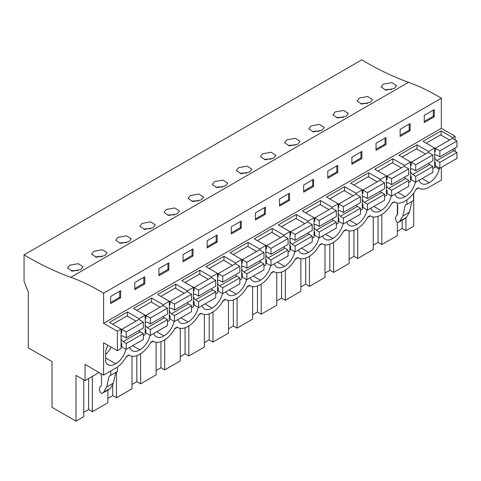<?xml version="1.0" encoding="UTF-8"?>
<svg xmlns="http://www.w3.org/2000/svg" width="481" height="481" viewBox="0 0 481 481"><rect width="100%" height="100%" fill="white"/><g stroke="black" fill="none" stroke-linecap="round" stroke-linejoin="round"><path stroke-width="0.72" d="M415.782 189.67L418.614 188.035M441.33 167.46L441.33 180.128L429.028 187.229A20.148 11.634 -60 0 1 418.957 188.227A20.148 11.634 -60 0 1 418.344 187.83L416.065 189.147A20.148 11.634 -60 0 1 405.381 200.884L404.906 201.16A20.148 11.634 -60 0 1 394.829 202.158A20.148 11.634 -60 0 1 394.222 201.755L391.943 203.072A20.148 11.634 -60 0 1 381.253 214.809L380.784 215.085A20.148 11.634 -60 0 1 370.707 216.083A20.148 11.634 -60 0 1 370.093 215.686L367.815 217.003A20.148 11.634 -60 0 1 357.13 228.74L356.655 229.016A20.148 11.634 -60 0 1 346.585 230.014A20.148 11.634 -60 0 1 345.971 229.611L343.693 230.928A20.148 11.634 -60 0 1 333.008 242.665L332.533 242.941A20.148 11.634 -60 0 1 322.456 243.939A20.148 11.634 -60 0 1 321.849 243.542L319.57 244.859A20.148 11.634 -60 0 1 308.886 256.595L308.411 256.872A20.148 11.634 -60 0 1 298.334 257.864A20.148 11.634 -60 0 1 297.727 257.467L295.442 258.784A20.148 11.634 -60 0 1 284.758 270.52L284.283 270.797A20.148 11.634 -60 0 1 274.212 271.795A20.148 11.634 -60 0 1 273.599 271.398L271.32 272.715A20.148 11.634 -60 0 1 260.636 284.451L260.161 284.722A20.148 11.634 -60 0 1 250.09 285.72A20.148 11.634 -60 0 1 249.477 285.323L247.198 286.64A20.148 11.634 -60 0 1 236.514 298.376L236.039 298.653A20.148 11.634 -60 0 1 225.962 299.651A20.148 11.634 -60 0 1 225.355 299.254L223.07 300.571A20.148 11.634 -60 0 1 212.386 312.307L211.911 312.578A20.148 11.634 -60 0 1 201.84 313.576A20.148 11.634 -60 0 1 201.226 313.179L198.948 314.496A20.148 11.634 -60 0 1 188.263 326.232L187.788 326.509A20.148 11.634 -60 0 1 177.717 327.507A20.148 11.634 -60 0 1 177.104 327.11L174.825 328.421A20.148 11.634 -60 0 1 164.141 340.163L163.666 340.434A20.148 11.634 -60 0 1 153.589 341.432A20.148 11.634 -60 0 1 152.982 341.035L150.703 342.352A20.148 11.634 -60 0 1 140.013 354.088L139.538 354.365A20.148 11.634 -60 0 1 129.467 355.363A20.148 11.634 -60 0 1 128.854 354.966L126.575 356.277A20.148 11.634 -60 0 1 115.891 368.019L103.595 375.12L103.595 342.767L117.364 350.715L121.068 348.581L121.068 329.112L117.364 331.253L103.595 323.298L441.33 128.313L441.33 98.22A216.967 125.27 -120 0 0 408.531 82.305L70.797 277.296A216.967 125.27 -120 0 1 103.595 293.212L441.33 98.22M99.08 372.516L85.071 380.603L75.986 375.354L75.986 421.146L52.026 407.311L52.026 361.526L28.325 347.841L28.325 292.183L24.05 281.169L24.05 254.846L361.784 59.854A322.36 186.117 -120 0 0 408.531 82.305M455.098 139.935L455.098 136.261L441.33 128.313M455.098 151.413L455.098 147.992M413.72 192.953L413.72 226.154L405.958 230.639L402.194 228.463L397.36 231.259M126.293 356.806L129.13 355.164M150.415 342.875L153.253 341.239M174.543 328.95L177.375 327.308M198.665 315.019L201.503 313.384M222.787 301.094L225.625 299.453M246.915 287.163L249.747 285.528M271.037 273.238L273.875 271.597M295.16 259.307L297.998 257.672M319.288 245.382L322.12 243.747M343.41 231.451L346.242 229.816M367.532 217.526L370.37 215.891M391.654 203.595L394.492 201.96M406.92 199.898L406.92 204.293L413.564 200.457L413.564 193.17M405.297 205.177L406.872 204.269L405.297 205.177L402.85 216.011L409.493 212.169L411.928 201.401M409.493 212.169L406.529 217.328L404.954 218.548M439.237 167.953L439.237 169.264A14.773 8.532 -60 0 1 429.268 182.702A14.773 8.532 -60 0 1 421.639 183.574A14.773 8.532 -60 0 1 419.107 180.291M415.404 182.046A14.773 8.532 -60 0 1 405.14 196.633A14.773 8.532 -60 0 1 397.516 197.505A14.773 8.532 -60 0 1 394.985 194.216M150.042 335.257A14.773 8.532 -60 0 1 139.779 349.837A14.773 8.532 -60 0 1 132.155 350.709A14.773 8.532 -60 0 1 129.617 347.42M391.281 195.977A14.773 8.532 -60 0 1 381.018 210.558A14.773 8.532 -60 0 1 373.394 211.43A14.773 8.532 -60 0 1 370.857 208.147M343.031 223.833A14.773 8.532 -60 0 1 332.768 238.414A14.773 8.532 -60 0 1 325.144 239.285A14.773 8.532 -60 0 1 322.613 236.003M270.659 265.614A14.773 8.532 -60 0 1 260.395 280.201A14.773 8.532 -60 0 1 252.772 281.072A14.773 8.532 -60 0 1 250.24 277.784M246.537 279.545A14.773 8.532 -60 0 1 236.273 294.125A14.773 8.532 -60 0 1 228.649 294.997A14.773 8.532 -60 0 1 226.118 291.708M367.153 209.902A14.773 8.532 -60 0 1 356.896 224.489A14.773 8.532 -60 0 1 349.272 225.361A14.773 8.532 -60 0 1 346.735 222.072M294.781 251.689A14.773 8.532 -60 0 1 284.524 266.27A14.773 8.532 -60 0 1 276.9 267.141A14.773 8.532 -60 0 1 274.362 263.859M318.909 237.758A14.773 8.532 -60 0 1 308.646 252.345A14.773 8.532 -60 0 1 301.022 253.216A14.773 8.532 -60 0 1 298.491 249.928M174.164 321.326A14.773 8.532 -60 0 1 163.901 335.906A14.773 8.532 -60 0 1 156.277 336.784A14.773 8.532 -60 0 1 153.746 333.495M222.408 293.47A14.773 8.532 -60 0 1 212.151 308.056A14.773 8.532 -60 0 1 204.527 308.928A14.773 8.532 -60 0 1 201.99 305.639M198.286 307.401A14.773 8.532 -60 0 1 188.029 321.981A14.773 8.532 -60 0 1 180.399 322.853A14.773 8.532 -60 0 1 177.868 319.564M125.914 349.182A14.773 8.532 -60 0 1 115.656 363.762A14.773 8.532 -60 0 1 108.033 364.634A14.773 8.532 -60 0 1 105.682 361.838L105.682 350.889A14.773 8.532 -60 0 1 108.051 345.34M92.346 376.401L92.346 411.7L107.876 402.735L107.876 390.073M92.346 411.7L88.588 409.529L83.754 412.319M75.986 421.146L83.754 416.66L83.754 379.84M381.836 214.466L381.836 244.564L397.36 235.6L397.36 222.234M381.836 244.564L378.072 242.394L373.238 245.184M357.708 228.391L357.708 258.495L373.238 249.525L373.238 216.943M357.708 258.495L353.95 256.319L349.116 259.115M333.586 242.322L333.586 272.42L349.116 263.456L349.116 230.874M333.586 272.42L329.828 270.25L324.994 273.04M309.463 256.247L309.463 286.351L324.994 277.381L324.994 244.799M309.463 286.351L305.7 284.175L300.865 286.971M285.335 270.178L285.335 300.276L300.865 291.312L300.865 258.73M285.335 300.276L281.577 298.106L276.743 300.896M261.213 284.103L261.213 314.201L276.743 305.237L276.743 272.655M261.213 314.201L257.455 312.031L252.621 314.827M237.091 298.034L237.091 328.132L252.621 319.168L252.621 286.586M237.091 328.132L233.327 325.962L228.493 328.751M212.969 311.959L212.969 342.057L228.493 333.092L228.493 300.511M212.969 342.057L209.205 339.887L204.371 342.676M188.841 325.89L188.841 355.988L204.371 347.023L204.371 314.442M188.841 355.988L185.083 353.818L180.249 356.607M164.718 339.814L164.718 369.913L180.249 360.948L180.249 328.367M164.718 369.913L160.955 367.743L156.121 370.532M140.596 353.739L140.596 383.844L156.121 374.879L156.121 342.298M140.596 383.844L136.832 381.673L131.998 384.463M116.468 371.981L116.468 397.769L131.998 388.804L131.998 356.223M116.468 397.769L112.71 395.598L107.876 398.388M405.958 217.785L405.958 230.639M432.828 168.584L434.68 167.514L434.68 148.052L428.601 151.557L428.601 152.489M408.7 182.515L410.558 181.445L410.558 161.977L404.479 165.488L404.479 166.42M384.578 196.44L386.429 195.37L386.429 175.908L380.351 179.413L380.351 180.345M360.455 210.371L362.307 209.301L362.307 189.833L356.229 193.344L356.229 194.276M336.327 224.296L338.185 223.226L338.185 203.764L332.106 207.269L332.106 208.201M312.205 238.227L314.057 237.157L314.057 217.689L307.984 221.2L307.984 222.132M288.083 252.152L289.935 251.082L289.935 231.62L283.856 235.125L283.856 236.057M263.961 266.083L265.813 265.013L265.813 245.544L259.734 249.056L259.734 249.988M239.833 280.008L241.69 278.938L241.69 259.475L235.612 262.981L235.612 263.913M215.71 293.939L217.562 292.869L217.562 273.4L211.484 276.912L211.484 277.844M191.588 307.864L193.44 306.794L193.44 287.331L187.362 290.837L187.362 291.769M167.46 321.795L169.318 320.725L169.318 301.256L163.239 304.768L163.239 305.7M143.338 335.72L145.19 334.65L145.19 315.187L139.111 318.693L139.111 319.625M434.68 148.052L423.046 141.336L441.089 130.916L452.723 137.632L452.723 138.564M452.723 137.632L455.098 136.261M163.239 304.768L151.605 298.052L133.556 308.465L145.19 315.187M187.362 290.837L175.727 284.121L157.684 294.54L169.318 301.256M211.484 276.912L199.849 270.196L181.806 280.609L193.44 287.331M235.612 262.981L223.978 256.265L205.928 266.684L217.562 273.4M259.734 249.056L248.1 242.34L230.056 252.753L241.69 259.475M283.856 235.125L272.222 228.409L254.178 238.829L265.813 245.544M307.984 221.2L296.344 214.484L278.301 224.898L289.935 231.62M332.106 207.269L320.472 200.553L302.423 210.973L314.057 217.689M356.229 193.344L344.594 186.628L326.551 197.042L338.185 203.764M380.351 179.413L368.717 172.697L350.673 183.117L362.307 189.833M404.479 165.488L392.845 158.772L374.795 169.192L386.429 175.908M428.601 151.557L416.967 144.841L398.923 155.261L410.558 161.977M139.111 318.693L127.477 311.977L109.434 322.396L121.068 329.112M103.595 323.298L103.595 293.212M434.253 116.769L434.253 109.638L424.278 115.398L424.278 122.523L434.253 116.769L433.303 116.222L424.278 121.428M289.508 200.336L279.533 206.09L279.533 198.966L289.508 193.206L289.508 200.336L288.558 199.783L279.533 204.996M303.661 185.035L313.63 179.281L313.63 186.406L303.661 192.166L303.661 185.035M241.264 228.192L231.289 233.946L231.289 226.822L241.264 221.062L241.264 228.192L240.314 227.639L231.289 232.852M255.411 212.891L265.386 207.137L265.386 214.261L255.411 220.021L255.411 212.891M386.002 144.625L376.034 150.379L376.034 143.254L386.002 137.494L386.002 144.625L385.053 144.078L376.034 149.284M410.131 130.694L400.156 136.454L400.156 129.323L410.131 123.569L410.131 130.694L409.181 130.147L400.156 135.353M327.783 171.11L337.758 165.35L337.758 172.481L327.783 178.235L327.783 171.11M361.88 158.55L351.906 164.31L351.906 157.179L361.88 151.425L361.88 158.55L360.93 158.002L351.906 163.209M158.916 268.602L158.916 275.733L168.891 269.973L168.891 262.842L158.916 268.602M144.763 283.904L144.763 276.773L134.794 282.533L134.794 289.658L144.763 283.904L143.813 283.351L134.794 288.564M207.167 240.747L207.167 247.877L217.135 242.117L217.135 234.987L207.167 240.747M193.013 256.048L193.013 248.917L183.039 254.677L183.039 261.802L193.013 256.048L192.063 255.495L183.039 260.708M120.641 297.829L120.641 290.698L110.666 296.458L110.666 303.589L120.641 297.829L119.691 297.282L110.666 302.489M24.05 254.846A322.36 186.117 -120 0 0 70.797 277.296M394.318 88.486L396.584 85.648L391.841 82.612L383.369 84.115L381.102 87.031L385.864 90.121L394.318 88.486M249.573 172.054L251.84 169.216L247.096 166.179L238.624 167.683L236.357 170.593L241.119 173.689L249.573 172.054M225.451 185.979L227.717 183.141L222.968 180.11L214.502 181.608L212.235 184.524L216.997 187.614L225.451 185.979M201.329 199.91L203.595 197.072L198.845 194.035L190.38 195.539L188.113 198.449L192.869 201.545L201.329 199.91M346.073 116.342L348.34 113.504L343.59 110.468L335.125 111.971L332.858 114.881L337.614 117.977L346.073 116.342M370.196 102.411L361.736 104.046L356.98 100.956L359.247 98.04L367.712 96.543L372.462 99.579L370.196 102.411M297.823 144.198L300.09 141.36L295.34 138.324L286.874 139.827L284.608 142.737L289.364 145.833L297.823 144.198M321.945 130.267L324.212 127.435L319.468 124.399L310.997 125.896L308.73 128.812L313.492 131.902L321.945 130.267M273.701 158.123L265.241 159.758L260.486 156.668L262.752 153.752L271.218 152.255L275.968 155.291L273.701 158.123M104.834 255.615L96.374 257.257L91.618 254.16L93.885 251.25L102.351 249.747L107.101 252.784L104.834 255.615M128.956 241.69L120.497 243.326L115.741 240.235L118.007 237.319L126.473 235.822L131.223 238.853L128.956 241.69M153.078 227.766L144.625 229.401L139.863 226.304L142.129 223.394L150.595 221.891L155.345 224.928L153.078 227.766M177.206 213.835L168.747 215.47L163.985 212.38L166.252 209.463L174.723 207.966L179.473 210.997L177.206 213.835M80.706 269.546L72.252 271.182L67.49 268.091L69.757 265.175L78.229 263.678L82.972 266.708L80.706 269.546M402.85 216.011L399.879 221.17L398.478 222.288C397.571 222.637 396.771 222.06 396.091 220.551L395.52 218.801L395.989 215.975L396.975 215.41L397.673 213.871L397.673 205.537L396.981 202.952M402.194 220.148L402.194 228.463M397.36 215.037L397.36 204.377M405.122 218.452L398.478 222.288L405.044 218.506M422.096 178.565L429.268 182.702M434.68 166.63L439.237 169.264M441.089 130.916L441.089 135.137M433.303 116.222L433.303 110.185M391.402 89.652A7.744 4.467 -0 0 0 384.992 89.995M85.071 380.603L85.071 364.424L103.595 375.12M117.364 350.715L117.364 331.253M88.588 378.571L88.588 409.529M100.721 373.46L101.533 376.509L101.533 384.842L100.842 386.381L99.856 386.946L99.381 389.772L99.958 391.528C100.637 393.031 101.431 393.614 102.339 393.266L103.746 392.141L106.71 386.983L109.163 376.148L110.78 375.264L110.78 370.965M108.82 389.526L102.261 393.32L110.389 388.305L113.36 383.141L115.795 372.372M105.682 358.008L115.656 363.762M105.682 354.335A14.773 8.532 120 0 0 111.159 347.132M127.477 311.977L127.477 316.197M119.691 297.282L119.691 291.252M77.79 270.713A7.744 4.467 -0 0 0 71.38 271.056M109.163 376.148L110.732 375.24M110.78 375.264L117.43 371.428L117.43 367.033M397.973 192.49L405.14 196.633M416.967 144.841L416.967 149.062M378.072 216.348L378.072 242.394M367.28 103.583A7.744 4.467 -0 0 0 360.87 103.92M409.181 130.147L409.181 124.116M373.845 206.421L381.018 210.558M392.845 158.772L392.845 162.993M353.95 230.279L353.95 256.319M343.157 117.508A7.744 4.467 -0 0 0 336.748 117.851M385.053 144.078L385.053 138.041M349.723 220.346L356.896 224.489M368.717 172.697L368.717 176.918M329.828 244.204L329.828 270.25M319.029 131.439A7.744 4.467 -0 0 0 312.62 131.776M360.93 158.002L360.93 151.972M325.601 234.277L332.768 238.414M344.594 186.628L344.594 190.849M305.7 258.135L305.7 284.175M294.907 145.364A7.744 4.467 -0 0 0 288.498 145.707M337.758 172.481L336.808 171.927L327.783 177.14M336.808 171.927L336.808 165.897M301.479 248.202L308.646 252.345M320.472 200.553L320.472 204.774M281.577 272.06L281.577 298.106M270.785 159.295A7.744 4.467 -0 0 0 264.376 159.632M313.63 186.406L312.68 185.858L303.661 191.065M312.68 185.858L312.68 179.828M277.351 262.133L284.524 266.27M296.344 214.484L296.344 218.705M257.455 285.991L257.455 312.031M246.657 173.22A7.744 4.467 -0 0 0 240.247 173.563M288.558 199.783L288.558 193.753M253.228 276.058L260.395 280.201M272.222 228.409L272.222 232.63M233.327 299.916L233.327 325.962M222.535 187.151A7.744 4.467 -0 0 0 216.125 187.488M265.386 214.261L264.436 213.714L255.411 218.921M264.436 213.714L264.436 207.684M229.106 289.989L236.273 294.125M248.1 242.34L248.1 246.561M209.205 313.846L209.205 339.887M198.412 201.076A7.744 4.467 -0 0 0 192.003 201.419M240.314 227.639L240.314 221.609M204.978 303.914L212.151 308.056M223.978 256.265L223.978 260.486M185.083 327.771L185.083 353.818M174.29 215.001A7.744 4.467 -0 0 0 167.875 215.344M217.135 242.117L216.185 241.57L207.167 246.777M216.185 241.57L216.185 235.54M180.856 317.845L188.029 321.981M199.849 270.196L199.849 274.417M160.955 341.702L160.955 367.743M150.162 228.932A7.744 4.467 -0 0 0 143.753 229.275M192.063 255.495L192.063 249.465M156.734 331.77L163.901 335.906M175.727 284.121L175.727 288.341M136.832 355.627L136.832 381.673M126.04 242.857A7.744 4.467 -0 0 0 119.631 243.2M168.891 269.973L167.941 269.426L158.916 274.633M167.941 269.426L167.941 263.396M132.606 345.695L139.779 349.837M151.605 298.052L151.605 302.272M112.71 385.161L112.71 395.598M101.918 256.788A7.744 4.467 -0 0 0 95.509 257.131M143.813 283.351L143.813 277.321M452.645 149.405A3.355 1.936 -120 0 0 453.896 150.691L456.95 152.525L439.856 162.392L439.856 168.308L435.341 165.704L435.341 162.416L434.68 162.031M439.856 168.308L456.95 158.441L456.95 152.525M449.591 140.043L440.614 134.86L426.226 143.17M434.68 156.048A3.355 1.936 60 0 1 435.329 155.038A3.355 1.936 60 0 1 436.796 155.098L439.856 156.794L456.95 146.921L456.95 141.005L452.441 138.396L435.341 148.268L435.341 151.557L434.68 151.178M453.896 150.691L436.796 160.558A3.355 1.936 60 0 1 434.68 157.161M439.856 156.794L439.856 150.872L435.341 148.268M436.796 160.558L439.856 162.392M456.95 141.005L439.856 150.872M428.523 163.336A3.355 1.936 -120 0 0 429.767 164.616L432.828 166.45L415.728 176.323L415.728 182.239L411.219 179.635L411.219 176.347L410.558 175.962M415.728 182.239L432.828 172.366L432.828 166.45M425.463 153.974L416.492 148.791L402.104 157.101M410.558 169.979A3.355 1.936 60 0 1 411.201 168.969A3.355 1.936 60 0 1 412.674 169.023L415.728 170.719L432.828 160.852L432.828 154.93L428.312 152.327L411.219 162.199L411.219 165.488L410.558 165.103M429.767 164.616L412.674 174.489A3.355 1.936 60 0 1 410.558 171.086M415.728 170.719L415.728 164.803L411.219 162.199M412.674 174.489L415.728 176.323M432.828 154.93L415.728 164.803M404.401 177.261A3.355 1.936 -120 0 0 405.645 178.547L408.7 180.375L391.606 190.248L391.606 196.164L387.097 193.56L387.097 190.272L386.429 189.887M391.606 196.164L408.7 186.297L408.7 180.375M401.34 167.899L392.37 162.716L377.982 171.026M386.429 183.904A3.355 1.936 60 0 1 387.079 182.894A3.355 1.936 60 0 1 388.552 182.954L391.606 184.65L408.7 174.777L408.7 168.861L404.19 166.252L387.097 176.124L387.097 179.413L386.429 179.034M405.645 178.547L388.552 188.414A3.355 1.936 60 0 1 386.429 185.017M391.606 184.65L391.606 178.728L387.097 176.124M388.552 188.414L391.606 190.248M408.7 168.861L391.606 178.728M380.273 191.191A3.355 1.936 -120 0 0 381.523 192.472L384.578 194.306L367.484 204.178L367.484 210.095L362.969 207.491L362.969 204.203L362.307 203.818M367.484 210.095L384.578 200.222L384.578 194.306M377.218 181.83L368.242 176.647L353.854 184.957M362.307 197.835A3.355 1.936 60 0 1 362.957 196.825A3.355 1.936 60 0 1 364.424 196.879L367.484 198.575L384.578 188.702L384.578 182.786L380.068 180.183L362.969 190.055L362.969 193.344L362.307 192.959M381.523 192.472L364.424 202.345A3.355 1.936 60 0 1 362.307 198.942M367.484 198.575L367.484 192.659L362.969 190.055M364.424 202.345L367.484 204.178M384.578 182.786L367.484 192.659M356.15 205.116A3.355 1.936 -120 0 0 357.395 206.403L360.455 208.231L343.356 218.103L343.356 224.02L338.846 221.416L338.846 218.127L338.185 217.743M343.356 224.02L360.455 214.153L360.455 208.231M353.096 195.755L344.119 190.572L329.732 198.881M338.185 211.76A3.355 1.936 60 0 1 338.828 210.75A3.355 1.936 60 0 1 340.301 210.81L343.356 212.506L360.455 202.633L360.455 196.717L355.94 194.108L338.846 203.98L338.846 207.269L338.185 206.89M357.395 206.403L340.301 216.27A3.355 1.936 60 0 1 338.185 212.873M343.356 212.506L343.356 206.583L338.846 203.98M340.301 216.27L343.356 218.103M360.455 196.717L343.356 206.583M332.028 219.047A3.355 1.936 -120 0 0 333.273 220.328L336.327 222.162L319.234 232.034L319.234 237.951L314.724 235.347L314.724 232.052L314.057 231.674M319.234 237.951L336.327 228.078L336.327 222.162M328.968 209.68L319.997 204.503L305.609 212.806M314.057 225.691A3.355 1.936 60 0 1 314.706 224.681A3.355 1.936 60 0 1 316.179 224.735L319.234 226.431L336.327 216.558L336.327 210.642L331.818 208.039L314.724 217.905L314.724 221.2L314.057 220.815M333.273 220.328L316.179 230.201A3.355 1.936 60 0 1 314.057 226.798M319.234 226.431L319.234 220.514L314.724 217.905M316.179 230.201L319.234 232.034M336.327 210.642L319.234 220.514M307.906 232.972A3.355 1.936 -120 0 0 309.151 234.253L312.205 236.087L295.112 245.959L295.112 251.876L290.596 249.272L290.596 245.983L289.935 245.599M295.112 251.876L312.205 242.009L312.205 236.087M304.846 223.611L295.869 218.428L281.481 226.737M289.935 239.616A3.355 1.936 60 0 1 290.584 238.606A3.355 1.936 60 0 1 292.057 238.666L295.112 240.362L312.205 230.489L312.205 224.573L307.696 221.963L290.596 231.836L290.596 235.125L289.935 234.74M309.151 234.253L292.057 244.126A3.355 1.936 60 0 1 289.935 240.728M295.112 240.362L295.112 234.439L290.596 231.836M292.057 244.126L295.112 245.959M312.205 224.573L295.112 234.439M283.778 246.903A3.355 1.936 -120 0 0 285.029 248.184L288.083 250.018L270.989 259.884L270.989 265.807L266.474 263.203L266.474 259.908L265.813 259.53M270.989 265.807L288.083 255.934L288.083 250.018M280.724 237.536L271.747 232.359L257.359 240.662M265.813 253.547A3.355 1.936 60 0 1 266.456 252.531A3.355 1.936 60 0 1 267.929 252.591L270.989 254.287L288.083 244.414L288.083 238.498L283.574 235.894L266.474 245.761L266.474 249.056L265.813 248.671M285.029 248.184L267.929 258.056A3.355 1.936 60 0 1 265.813 254.653M270.989 254.287L270.989 248.37L266.474 245.761M267.929 258.056L270.989 259.884M288.083 238.498L270.989 248.37M259.656 260.828A3.355 1.936 -120 0 0 260.9 262.109L263.961 263.943L246.861 273.815L246.861 279.732L242.352 277.128L242.352 273.839L241.69 273.455M246.861 279.732L263.961 269.865L263.961 263.943M256.595 251.467L247.625 246.284L233.237 254.593M241.69 267.472A3.355 1.936 60 0 1 242.334 266.462A3.355 1.936 60 0 1 243.807 266.516L246.861 268.212L263.961 258.345L263.961 252.429L259.445 249.819L242.352 259.692L242.352 262.981L241.69 262.596M260.9 262.109L243.807 271.981A3.355 1.936 60 0 1 241.69 268.584M246.861 268.212L246.861 262.295L242.352 259.692M243.807 271.981L246.861 273.815M263.961 252.429L246.861 262.295M235.534 274.759A3.355 1.936 -120 0 0 236.778 276.04L239.833 277.874L222.739 287.74L222.739 293.663L218.23 291.059L218.23 287.764L217.562 287.385M222.739 293.663L239.833 283.79L239.833 277.874M232.473 265.392L223.503 260.215L209.109 268.518M217.562 281.403A3.355 1.936 60 0 1 218.212 280.387A3.355 1.936 60 0 1 219.685 280.447L222.739 282.143L239.833 272.27L239.833 266.354L235.323 263.75L218.23 273.617L218.23 276.912L217.562 276.527M236.778 276.04L219.685 285.912A3.355 1.936 60 0 1 217.562 282.509M222.739 282.143L222.739 276.226L218.23 273.617M219.685 285.912L222.739 287.74M239.833 266.354L222.739 276.226M211.406 288.684A3.355 1.936 -120 0 0 212.656 289.965L215.71 291.799L198.617 301.671L198.617 307.587L194.102 304.984L194.102 301.695L193.44 301.31M198.617 307.587L215.71 297.721L215.71 291.799M208.351 279.323L199.374 274.14L184.987 282.449M193.44 295.328A3.355 1.936 60 0 1 194.083 294.318A3.355 1.936 60 0 1 195.557 294.372L198.617 296.068L215.71 286.201L215.71 280.279L211.201 277.675L194.102 287.548L194.102 290.837L193.44 290.452M212.656 289.965L195.557 299.837A3.355 1.936 60 0 1 193.44 296.44M198.617 296.068L198.617 290.151L194.102 287.548M195.557 299.837L198.617 301.671M215.71 280.279L198.617 290.151M187.283 302.615A3.355 1.936 -120 0 0 188.528 303.896L191.588 305.73L174.489 315.596L174.489 321.518L169.979 318.915L169.979 315.62L169.318 315.241M174.489 321.518L191.588 311.646L191.588 305.73M184.223 293.248L175.252 288.071L160.864 296.374M169.318 309.259A3.355 1.936 60 0 1 169.961 308.243A3.355 1.936 60 0 1 171.434 308.303L174.489 309.998L191.588 300.126L191.588 294.21L187.073 291.606L169.979 301.473L169.979 304.768L169.318 304.383M188.528 303.896L171.434 313.762A3.355 1.936 60 0 1 169.318 310.365M174.489 309.998L174.489 304.082L169.979 301.473M171.434 313.762L174.489 315.596M191.588 294.21L174.489 304.082M163.161 316.54A3.355 1.936 -120 0 0 164.406 317.821L167.46 319.655L150.367 329.527L150.367 335.443L145.857 332.84L145.857 329.551L145.19 329.166M150.367 335.443L167.46 325.577L167.46 319.655M160.101 307.179L151.13 301.996L136.742 310.305M145.19 323.184A3.355 1.936 60 0 1 145.839 322.174A3.355 1.936 60 0 1 147.312 322.228L150.367 323.923L167.46 314.057L167.46 308.135L162.951 305.531L145.857 315.404L145.857 318.693L145.19 318.308M164.406 317.821L147.312 327.693A3.355 1.936 60 0 1 145.19 324.296M150.367 323.923L150.367 318.007L145.857 315.404M147.312 327.693L150.367 329.527M167.46 308.135L150.367 318.007M139.033 330.465A3.355 1.936 -120 0 0 140.284 331.752L143.338 333.586L126.244 343.452L126.244 349.374L121.729 346.771L121.729 343.476L121.068 343.097M126.244 349.374L143.338 339.502L143.338 333.586M135.979 321.104L127.002 315.927L112.614 324.23M121.068 337.109A3.355 1.936 60 0 1 121.717 336.099A3.355 1.936 60 0 1 123.184 336.159L126.244 337.854L143.338 327.982L143.338 322.066L138.829 319.462L121.729 329.329L121.729 332.624L121.068 332.239M140.284 331.752L123.184 341.618A3.355 1.936 60 0 1 121.068 338.221M126.244 337.854L126.244 331.938L121.729 329.329M123.184 341.618L126.244 343.452M143.338 322.066L126.244 331.938M399.879 221.17L406.529 217.328M103.746 392.141L110.389 388.305M106.71 386.983L113.36 383.141M418.957 188.227L418.302 187.855M394.829 202.158L394.179 201.779M370.707 216.083L370.057 215.71M346.585 230.014L345.935 229.635M322.456 243.939L321.807 243.566M298.334 257.864L297.685 257.491M274.212 271.795L273.563 271.416M250.09 285.72L249.435 285.347M225.962 299.651L225.312 299.272M201.84 313.576L201.19 313.203M177.717 327.507L177.062 327.128M153.589 341.432L152.94 341.059M129.467 355.363L128.818 354.984"/></g></svg>
